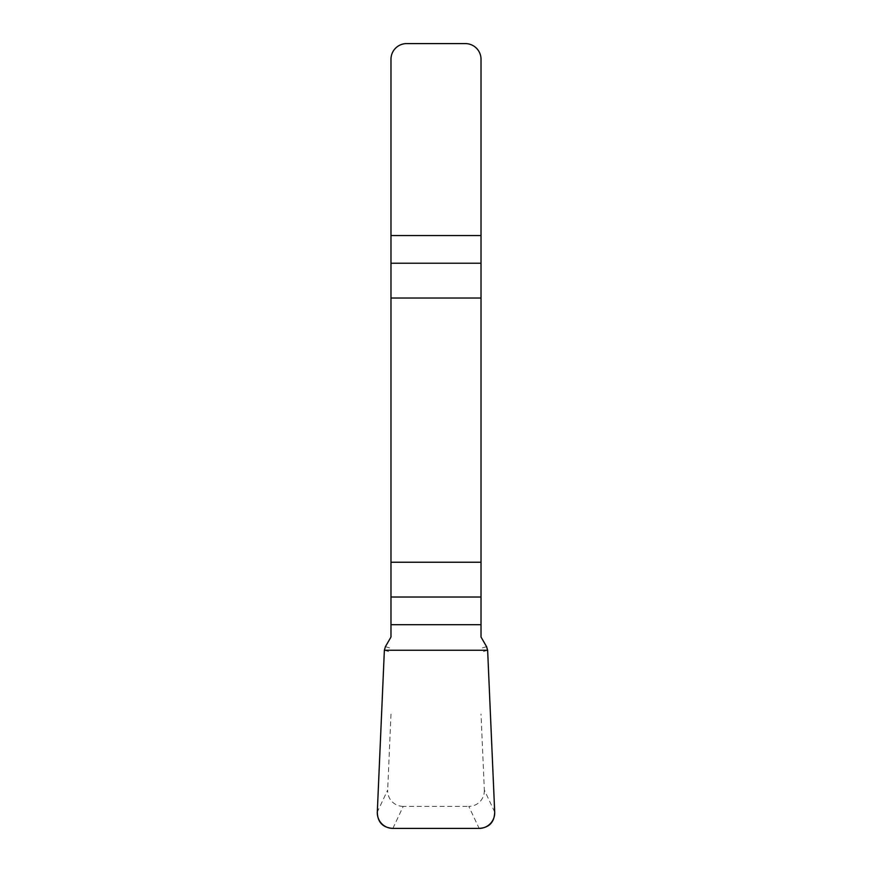 <?xml version="1.0" encoding="UTF-8"?>
<svg xmlns="http://www.w3.org/2000/svg" width="872" height="872" viewBox="0 0 872 872"><rect width="100%" height="100%" fill="white"/><g stroke="black" fill="none" stroke-linecap="round" stroke-linejoin="round"><path stroke-width="0.65" stroke-dasharray="4.36 3.27" d="M481.017 637.029L481.017 59.252A15.652 15.652 0 0 0 465.354 43.6L406.646 43.6A15.652 15.652 0 0 0 390.983 59.252L390.983 637.029M494.697 812.039L484.331 790.021L481.017 714.092M484.331 790.021A15.805 15.652 -115.2 0 1 468.776 806.382L479.142 828.4M392.858 828.4L403.224 806.382L468.776 806.382M403.224 806.382A15.805 15.652 -64.8 0 1 387.669 790.021L377.303 812.039M390.983 714.092L387.669 790.021M385.402 646.686L390.983 648.31M384.367 650.261L390.983 652.191M486.598 646.686L481.017 648.31M487.633 650.261L481.017 652.191"/><path stroke-width="1.31" d="M390.983 624.701L390.983 637.029L385.402 646.686L384.367 650.261L377.303 812.039A15.805 15.652 -64.8 0 0 392.858 828.4L479.142 828.4A15.805 15.652 -115.2 0 0 494.697 812.039L487.633 650.261L486.598 646.686L481.017 637.029L481.017 562.233L390.983 562.233L390.983 624.701L481.017 624.701M390.983 298.028L481.017 298.028L481.017 59.252A15.652 15.652 0 0 0 465.354 43.6L406.646 43.6A15.652 15.652 0 0 0 390.983 59.252L390.983 562.233M481.017 298.028L481.017 562.233M494.697 812.061C494.435 822.252 489.225 827.692 479.055 828.4L392.945 828.4C382.775 827.692 377.565 822.252 377.303 812.061L384.367 650.261L487.633 650.261L494.697 812.061M481.017 263.235L390.983 263.235M390.983 235.56L481.017 235.56M390.983 597.015L481.017 597.015"/></g></svg>
